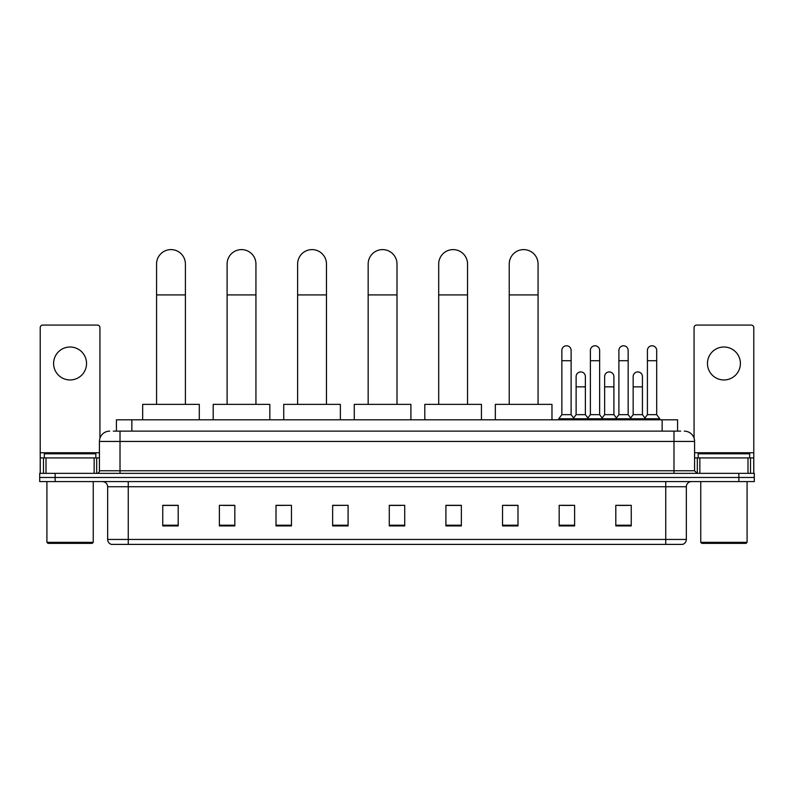 <?xml version="1.0" encoding="UTF-8"?>
<svg xmlns="http://www.w3.org/2000/svg" width="794" height="794" viewBox="0 0 794 794"><rect width="100%" height="100%" fill="white"/><g stroke="black" fill="none" stroke-linecap="round" stroke-linejoin="round"><path stroke-width="1.19" d="M116.42 431.132L116.42 419.808L677.58 419.808L677.58 431.132M113.562 431.132L680.676 431.132M113.324 431.132L120.013 431.132L120.013 441.434L99.419 441.434L99.419 470.773A2.571 2.571 0 0 1 96.848 473.353M109.721 431.132A10.292 10.292 0 0 0 99.419 441.434M684.279 431.132A10.292 10.292 0 0 1 694.581 441.434L694.581 470.773L697.152 473.353M55.143 473.353L39.7 473.353L39.7 477.472L55.143 477.472L39.7 477.472L39.7 481.591L55.143 481.591L55.143 477.472L738.857 477.472L55.143 477.472L55.143 473.353L738.857 473.353L738.857 477.472L754.3 477.472L738.857 477.472L738.857 481.591L55.143 481.591M738.857 481.591L754.3 481.591L754.3 473.353L738.857 473.353M686.344 539.454C686.195 541.925 684.964 543.572 682.632 544.396L665.749 544.396L665.749 539.454L686.344 539.454L686.344 486.732A5.151 5.151 0 0 1 691.485 481.591M665.749 544.396L111.368 544.396A5.151 5.151 0 0 1 107.656 539.454L107.656 486.732C107.359 483.606 105.642 481.898 102.515 481.591M631.25 525.916L631.25 505.321L615.807 505.321L615.807 525.916L631.25 525.916M574.618 525.916L574.618 505.321L559.174 505.321L559.174 525.916L574.618 525.916M517.986 525.916L517.986 505.321L502.542 505.321L502.542 525.916L517.986 525.916M461.354 525.916L461.354 505.321L445.91 505.321L445.91 525.916L461.354 525.916M178.193 525.916L178.193 505.321L162.75 505.321L162.75 525.916L178.193 525.916M234.826 525.916L234.826 505.321L219.382 505.321L219.382 525.916L234.826 525.916M291.458 525.916L291.458 505.321L276.014 505.321L276.014 525.916L291.458 525.916M348.09 525.916L348.09 505.321L332.646 505.321L332.646 525.916L348.09 525.916M404.722 525.916L404.722 505.321L389.278 505.321L389.278 525.916L404.722 525.916M505.113 505.431L517.986 505.431M561.338 505.431L571.63 505.431M618.377 505.431L628.679 505.431M348.09 505.321L332.646 505.431L348.09 505.321M291.458 505.321L276.014 505.431L291.458 505.321M222.985 505.431L234.826 505.431M389.278 505.431L401.119 505.431M178.193 505.431L162.75 505.431M461.354 505.431L445.91 505.431M70.08 347.008A16.476 16.476 0 0 0 53.605 363.483A16.476 16.476 0 0 0 70.08 379.959A16.476 16.476 0 0 0 86.546 363.483A16.476 16.476 0 0 0 70.08 347.008M94.149 473.353L94.149 457.91L46.002 457.91L46.002 473.353M99.935 438.219L99.935 327.654A2.571 2.571 0 0 0 97.364 325.074L42.787 325.074A2.571 2.571 0 0 0 40.216 327.654L40.216 457.91L46.002 457.91M94.149 457.91L99.419 457.91M40.216 473.353L40.216 457.91M92.213 543.374L47.938 543.374L46.906 542.342L93.245 542.342L92.213 543.374M46.906 481.591L46.906 542.342M93.245 481.591L93.245 542.342M95.816 457.91L95.816 453.791L44.335 453.791L44.335 457.91M156.567 404.364L156.567 264.015A14.411 14.411 0 0 1 170.988 249.604A14.411 14.411 0 0 1 185.399 264.015A14.411 14.411 0 0 0 170.988 249.604M185.399 404.364L185.399 264.015M199.304 419.808L199.304 404.364L142.672 404.364L142.672 419.808M227.104 404.364L227.104 264.015A14.411 14.411 0 0 1 241.515 249.604A14.411 14.411 0 0 1 255.936 264.015A14.411 14.411 0 0 0 241.515 249.604M255.936 404.364L255.936 264.015M269.831 419.808L269.831 404.364L213.199 404.364L213.199 419.808M297.631 404.364L297.631 264.015A14.411 14.411 0 0 1 312.052 249.604A14.411 14.411 0 0 1 326.463 264.015A14.411 14.411 0 0 0 312.052 249.604M326.463 404.364L326.463 264.015M340.368 419.808L340.368 404.364L283.736 404.364L283.736 419.808M368.168 404.364L368.168 264.015A14.411 14.411 0 0 1 382.589 249.604A14.411 14.411 0 0 1 397 264.015A14.411 14.411 0 0 0 382.589 249.604M397 404.364L397 264.015M410.905 419.808L410.905 404.364L354.273 404.364L354.273 419.808M438.705 404.364L438.705 264.015A14.411 14.411 0 0 1 453.116 249.604A14.411 14.411 0 0 1 467.537 264.015A14.411 14.411 0 0 0 453.116 249.604M467.537 404.364L467.537 264.015M481.432 419.808L481.432 404.364L424.8 404.364L424.8 419.808M509.232 404.364L509.232 264.015A14.411 14.411 0 0 1 523.653 249.604A14.411 14.411 0 0 1 538.064 264.015A14.411 14.411 0 0 0 523.653 249.604M538.064 404.364L538.064 264.015M551.969 419.808L551.969 404.364L495.337 404.364L495.337 419.808M561.854 360.704L571.124 360.704L571.124 414.657L561.854 414.657L561.854 350.402A4.635 4.635 0 0 1 566.777 345.787A4.635 4.635 0 0 1 571.124 350.402A4.635 4.635 0 0 0 566.777 345.787M561.854 414.657L558.768 418.775L558.768 419.808M571.124 414.657L574.211 418.775L558.768 418.775M590.379 414.657L590.379 360.704L599.639 360.704L599.639 414.657L590.379 414.657L587.282 418.775L574.211 418.775L574.211 419.808M590.379 360.704L590.379 350.402A4.635 4.635 0 0 1 595.302 345.787A4.635 4.635 0 0 1 599.639 350.402A4.635 4.635 0 0 0 595.302 345.787M599.639 414.657L602.735 418.775L587.282 418.775L587.282 419.808M618.893 414.657L618.893 360.704L628.163 360.704L628.163 414.657L618.893 414.657L615.807 418.775L602.735 418.775L602.735 419.808M618.893 360.704L618.893 350.402A4.635 4.635 0 0 1 623.826 345.787A4.635 4.635 0 0 1 628.163 350.402A4.635 4.635 0 0 0 623.826 345.787M628.163 414.657L631.25 418.775L615.807 418.775L615.807 419.808M647.418 414.657L647.418 360.704L656.688 360.704L656.688 414.657L647.418 414.657L644.331 418.775L631.25 418.775L631.25 419.808M647.418 360.704L647.418 350.402A4.635 4.635 0 0 1 652.34 345.787A4.635 4.635 0 0 1 656.688 350.402A4.635 4.635 0 0 0 652.34 345.787M656.688 414.657L659.774 418.775L644.331 418.775L644.331 419.808M659.774 418.775L659.774 419.808M576.116 376.564A4.635 4.635 0 0 1 581.039 371.939A4.635 4.635 0 0 1 585.376 376.564L585.376 386.857L576.116 386.857L576.116 376.564M585.376 386.857L585.376 414.657L576.116 414.657L576.116 386.857M576.116 414.657L573.615 417.991M585.376 414.657L587.878 417.991M604.631 376.564A4.635 4.635 0 0 1 609.564 371.939A4.635 4.635 0 0 1 613.901 376.564L613.901 386.857L604.631 386.857L604.631 376.564M613.901 386.857L613.901 414.657L604.631 414.657L604.631 386.857M604.631 414.657L602.14 417.991M613.901 414.657L616.402 417.991M633.155 376.564A4.635 4.635 0 0 1 638.078 371.939A4.635 4.635 0 0 1 642.425 376.564L642.425 386.857L633.155 386.857L633.155 376.564M642.425 386.857L642.425 414.657L633.155 414.657L633.155 386.857M633.155 414.657L630.664 417.991M642.425 414.657L644.927 417.991M723.92 347.008A16.476 16.476 0 0 0 707.454 363.483A16.476 16.476 0 0 0 723.92 379.959A16.476 16.476 0 0 0 740.395 363.483A16.476 16.476 0 0 0 723.92 347.008M747.998 473.353L747.998 457.91L699.851 457.91L699.851 473.353M747.998 457.91L753.784 457.91L753.784 327.654A2.571 2.571 0 0 0 751.213 325.074L696.636 325.074A2.571 2.571 0 0 0 694.065 327.654L694.065 438.219M694.581 457.91L699.851 457.91M753.784 457.91L753.784 473.353M746.062 543.374L701.787 543.374L700.755 542.342L747.094 542.342L746.062 543.374M700.755 481.591L700.755 542.342M747.094 481.591L747.094 542.342M749.665 457.91L749.665 453.791L698.184 453.791L698.184 457.91M131.864 431.132L131.864 419.808M662.136 431.132L662.136 419.808M120.013 473.353L120.013 470.773L694.581 470.773M99.419 470.773L120.013 470.773L120.013 441.434L673.987 441.434L673.987 473.353M694.581 441.434L673.987 441.434L673.987 431.132M665.749 481.591L665.749 486.732L107.656 486.732M686.344 486.732L665.749 486.732L665.749 539.454L128.251 539.454L128.251 544.396M107.656 539.454L128.251 539.454L128.251 481.591M404.722 525.201L389.278 525.201M348.09 525.201L332.646 525.201M291.458 525.201L276.014 525.201M234.826 525.201L219.382 525.201M178.193 525.201L162.75 525.201M461.354 525.201L445.91 525.201M517.986 525.201L502.542 525.201M574.618 525.201L559.174 525.201M631.25 525.201L615.807 525.201M99.419 452.759L40.216 452.759M96.679 457.91L96.679 473.353M40.256 457.91L40.256 473.353M43.471 473.353L43.471 457.91M156.567 294.911L185.399 294.911M227.104 294.911L255.936 294.911M297.631 294.911L326.463 294.911M368.168 294.911L397 294.911M438.705 294.911L467.537 294.911M509.232 294.911L538.064 294.911M753.784 452.759L694.581 452.759M753.744 473.353L753.744 457.91M750.529 457.91L750.529 473.353M697.321 473.353L697.321 457.91M571.124 360.704L571.124 350.402M599.639 360.704L599.639 350.402M628.163 360.704L628.163 350.402M656.688 360.704L656.688 350.402"/></g></svg>
